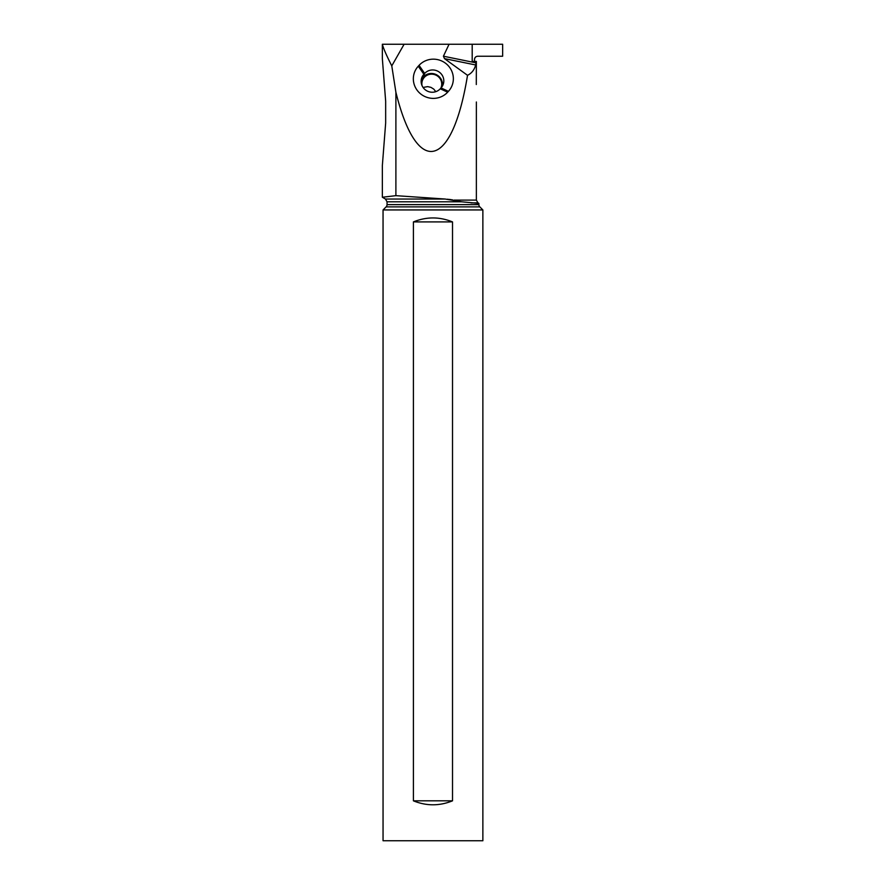 <?xml version="1.0" encoding="UTF-8"?>
<svg xmlns="http://www.w3.org/2000/svg" width="885" height="885" viewBox="0 0 885 885"><rect width="100%" height="100%" fill="white"/><g stroke="black" fill="none" stroke-linecap="round" stroke-linejoin="round"><path stroke-width="1.33" d="M387.044 201.802L461.627 201.802L478.873 203.406L478.873 204.623L387.044 204.623L387.044 201.802L385.451 199.036L445.144 199.036L395.894 195.662L382.353 197.244L395.894 195.662L395.894 92.261L391.778 65.877C386.424 55.335 383.282 48.122 382.364 44.25L449.071 44.25L443.418 56.209L444.48 58.62L475.654 64.97C474.393 69.838 471.683 73.289 467.523 75.313C452.235 169.422 417.034 177.741 395.894 92.261M447.412 199.225L448.264 199.302M449.171 199.402L449.768 199.468M450.321 199.534L451.029 199.634M451.859 199.756L452.556 199.866M445.144 199.036L461.627 201.802M476.296 84.529L476.362 61.419L475.654 64.97M477.756 56.231L502.647 56.231L477.756 56.231C475.798 56.408 474.714 57.47 474.515 59.417L474.515 61.419L472.192 61.419L475.842 61.419M435.807 91.664L433.738 89.086L430.906 87.349L427.654 86.63L423.074 87.449M502.647 56.231L502.647 44.25L449.071 44.25M472.192 44.25L472.192 61.419M382.353 44.25L382.353 58.698L385.661 101.2L385.661 123.048L382.353 165.539L382.353 197.244L385.451 199.036M391.778 65.877L404.113 44.25M467.523 75.313L444.48 58.62M447.633 92.206L448.43 91.343A19.691 19.116 20.7 0 0 446.748 64.24A19.691 19.116 20.7 0 0 419.059 65.346L418.262 66.209A19.691 19.116 20.7 0 0 419.944 93.312A19.691 19.116 20.7 0 0 447.633 92.206L440.254 88.788A10.974 10.653 -159.3 0 1 421.802 77.659A10.974 10.653 -159.3 0 1 423.882 74.285L424.667 73.433A10.974 10.653 -159.3 0 1 443.131 84.562A10.974 10.653 -159.3 0 1 441.051 87.936L440.254 88.788M421.293 79.473A10.974 10.653 -159.3 0 1 422.554 77.791L423.351 76.94A10.974 10.653 -159.3 0 1 442.312 86.254M440.807 88.19A9.978 9.691 20.7 0 0 438.396 76.752A9.978 9.691 20.7 0 0 422.056 85.657M383.05 840.75L482.867 840.75L482.867 209.933L383.05 209.933L383.05 840.75M452.523 221.914L452.523 800.825C439.48 806.113 426.437 806.113 413.406 800.825L413.406 221.914C426.437 216.626 439.48 216.626 452.523 221.914L413.406 221.914M383.05 209.933L386.114 206.88A3.197 3.197 0 0 0 387.044 204.623M478.873 204.623A3.197 3.197 0 0 0 479.814 206.88L482.867 209.933M413.406 800.825L452.523 800.825M453.861 200.11L476.362 200.11L477.955 202.875L470.986 202.875M443.418 56.209L475.842 62.813M441.051 87.936L448.43 91.343M419.059 65.346L424.667 73.433L423.351 76.94M422.554 77.791L423.882 74.285L418.262 66.209M479.814 206.88L386.114 206.88M477.955 202.875L478.873 203.406M476.362 200.11L476.362 101.996"/></g></svg>
